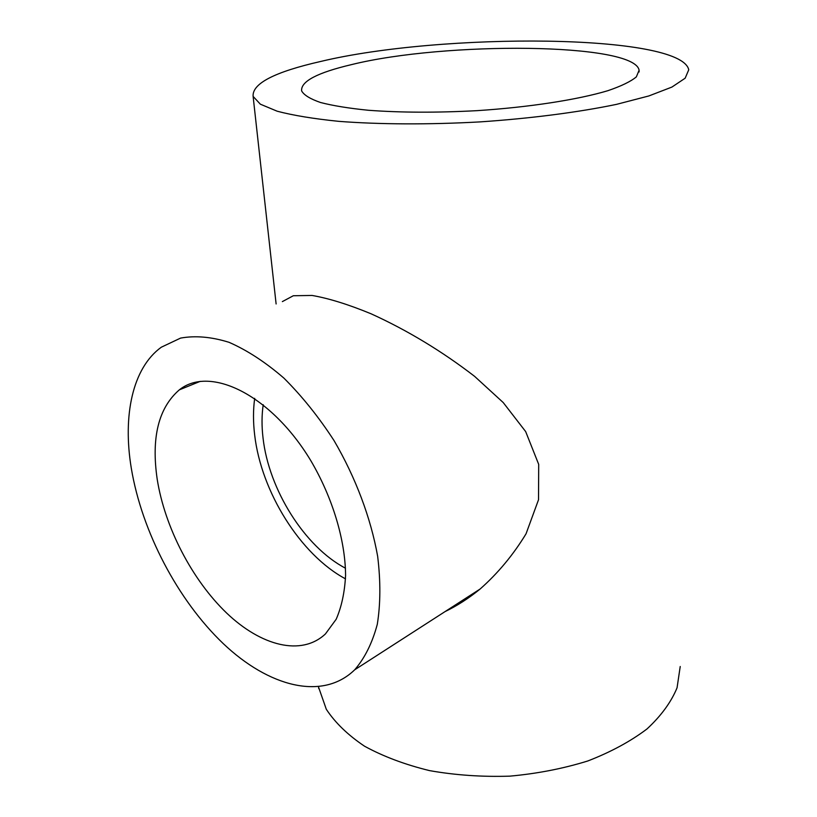 <?xml version="1.0" encoding="UTF-8"?>
<svg xmlns="http://www.w3.org/2000/svg" width="817" height="817" viewBox="0 0 817 817"><rect width="100%" height="100%" fill="white"/><g stroke="black" fill="none" stroke-linecap="round" stroke-linejoin="round"><path stroke-width="1.23" d="M320.795 61.438C441.354 32.496 680.867 33.538 688.751 69.772L685.157 78.207L671.911 87.072L648.861 95.946L616.508 104.362C578.497 112.286 530.631 118.485 479.691 121.917C428.608 124.725 379.292 124.47 338.779 121.345C313.657 118.792 293.119 115.411 277.188 111.214L260.357 104.188L253.117 96.416C252.014 83.589 274.573 71.927 320.795 61.438M318.456 686.842L326.3 709.258C335.113 722.677 347.858 735.004 364.535 746.207C383.316 756.481 405.007 764.62 429.619 770.635C455.447 775.19 482.173 777.028 509.808 776.15C537.28 773.658 563.291 768.593 587.832 760.964C610.881 752.028 630.601 741.356 647.013 728.938C661.137 715.835 671.155 702.13 677.058 687.802L680.224 666.498M282.355 301.606L293.334 295.744L312.084 295.448C328.853 298.368 348.583 304.506 371.255 313.871C407.469 330.364 441.905 351.177 474.575 376.331L503.231 402.567L525.668 431.59L538.699 464.393L538.526 499.728L526.046 533.797C513.301 554.794 498.002 573.187 480.161 588.986C468.938 598.187 457.234 605.724 445.04 611.606M351.524 64.614C444.816 41.432 634.605 42.596 639.098 70.252L636.341 76.88C630.826 81.496 621.339 86.091 607.879 90.687C577.874 99.694 529.498 107.231 477.148 110.652C436.983 112.797 400.759 112.664 368.477 110.275C348.951 108.324 332.948 105.73 320.458 102.482C310.235 98.949 303.955 95.089 301.626 90.901C300.656 81.434 317.282 72.672 351.524 64.614M131.323 468.386C122.56 415.761 132.477 368.038 161.296 347.215L180.577 338.095C195.314 335.43 211.47 336.839 229.056 342.323C247.142 350.238 265.402 362.145 283.826 378.046C301.912 396.041 318.64 416.874 334.02 440.557C355.609 477.475 370.806 517.927 377.658 556.326C380.691 581.265 380.569 603.937 377.291 624.331C372.317 642.969 364.77 658.134 354.67 669.817C322.429 701.139 268.579 686.678 223.215 643.571C177.718 600.138 141.872 531.653 131.323 468.386M157.211 479.303C151.125 437.687 158.498 407.867 179.332 389.852C209.938 365.24 270.897 394.54 310.674 460.431C332.58 497.553 345.346 540.149 345.581 575.393C344.703 592.284 341.567 606.908 336.175 619.266L325.462 633.9C301.412 656.521 261.144 645.981 226.656 613.067C192.107 579.968 164.809 527.312 157.211 479.303M254.69 398.339C253.107 409.838 253.096 422.062 254.669 435.001C261.205 491.875 300.462 554.784 345.509 578.855M345.479 568.213C304.67 546.849 268.803 489.597 263.043 438.035C261.634 426.249 261.695 415.128 263.217 404.701M318.742 688.608L318.548 686.831M276.115 303.955L253.117 96.416M354.67 669.817L480.161 588.986M639.098 71.967L639.098 70.252M179.332 389.852L200.206 381.365"/></g></svg>
